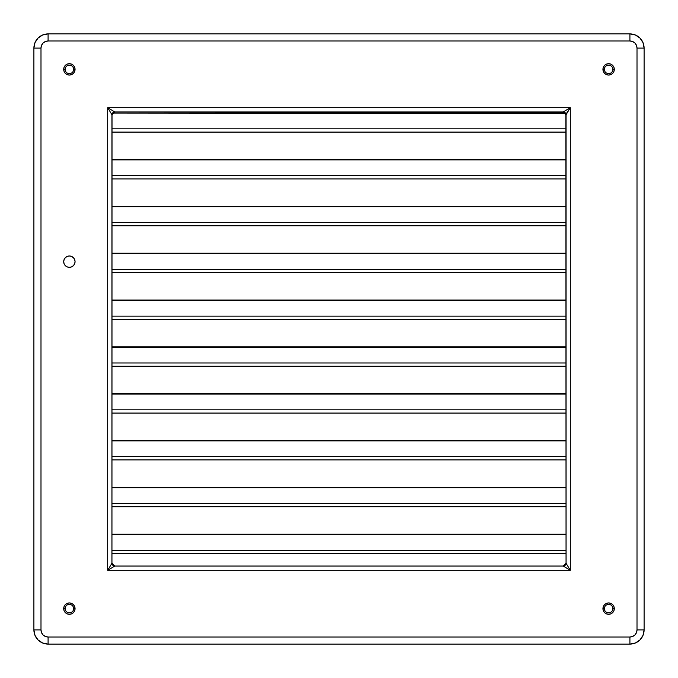 <?xml version="1.0" encoding="UTF-8"?>
<svg xmlns="http://www.w3.org/2000/svg" width="678" height="678" viewBox="0 0 678 678"><rect width="100%" height="100%" fill="white"/><g stroke="black" fill="none" stroke-linecap="round" stroke-linejoin="round"><path stroke-width="1.02" d="M604.369 69.376A4.254 4.254 0 0 1 608.624 65.122A4.254 4.254 0 0 1 612.878 69.376L614.302 69.376A5.678 5.678 0 0 0 608.624 63.698A5.678 5.678 0 0 0 602.945 69.376L604.369 69.376A4.254 4.254 0 0 1 608.624 65.122A4.254 4.254 0 0 1 612.878 69.376A4.254 4.254 0 0 1 608.624 73.631A4.254 4.254 0 0 1 604.369 69.376L602.945 69.376L603.378 71.546L604.606 73.394L606.454 74.622L608.624 75.055L610.793 74.622L612.641 73.394L613.87 71.546L614.302 69.376L613.87 67.207L612.641 65.359L610.793 64.13L608.624 63.698L606.454 64.13L604.606 65.359L603.378 67.207L602.945 69.376A5.678 5.678 0 0 0 608.624 75.055A5.678 5.678 0 0 0 614.302 69.376L612.878 69.376A4.254 4.254 0 0 1 608.624 73.631A4.254 4.254 0 0 1 604.369 69.376M604.369 608.624A4.254 4.254 0 0 1 608.624 604.369A4.254 4.254 0 0 1 612.878 608.624L614.302 608.624A5.678 5.678 0 0 0 608.624 602.945A5.678 5.678 0 0 0 602.945 608.624L604.369 608.624A4.254 4.254 0 0 1 608.624 604.369A4.254 4.254 0 0 1 612.878 608.624A4.254 4.254 0 0 1 608.624 612.878A4.254 4.254 0 0 1 604.369 608.624L602.945 608.624L603.378 610.793L604.606 612.641L606.454 613.87L608.624 614.302L610.793 613.87L612.641 612.641L613.87 610.793L614.302 608.624L613.87 606.454L612.641 604.606L610.793 603.378L608.624 602.945L606.454 603.378L604.606 604.606L603.378 606.454L602.945 608.624A5.678 5.678 0 0 0 608.624 614.302A5.678 5.678 0 0 0 614.302 608.624L612.878 608.624A4.254 4.254 0 0 1 608.624 612.878A4.254 4.254 0 0 1 604.369 608.624M65.122 608.624A4.254 4.254 0 0 1 69.376 604.369A4.254 4.254 0 0 1 73.631 608.624L75.055 608.624A5.678 5.678 0 0 0 69.376 602.945A5.678 5.678 0 0 0 63.698 608.624L65.122 608.624A4.254 4.254 0 0 1 69.376 604.369A4.254 4.254 0 0 1 73.631 608.624A4.254 4.254 0 0 1 69.376 612.878A4.254 4.254 0 0 1 65.122 608.624L63.698 608.624L64.13 610.793L65.359 612.641L67.207 613.87L69.376 614.302L71.546 613.87L73.394 612.641L74.622 610.793L75.055 608.624L74.622 606.454L73.394 604.606L71.546 603.378L69.376 602.945L67.207 603.378L65.359 604.606L64.13 606.454L63.698 608.624A5.678 5.678 0 0 0 69.376 614.302A5.678 5.678 0 0 0 75.055 608.624L73.631 608.624A4.254 4.254 0 0 1 69.376 612.878A4.254 4.254 0 0 1 65.122 608.624M65.122 69.376A4.254 4.254 0 0 1 69.376 65.122A4.254 4.254 0 0 1 73.631 69.376L75.055 69.376A5.678 5.678 0 0 0 69.376 63.698A5.678 5.678 0 0 0 63.698 69.376L65.122 69.376A4.254 4.254 0 0 1 69.376 65.122A4.254 4.254 0 0 1 73.631 69.376A4.254 4.254 0 0 1 69.376 73.631A4.254 4.254 0 0 1 65.122 69.376L63.698 69.376L64.13 71.546L65.359 73.394L67.207 74.622L69.376 75.055L71.546 74.622L73.394 73.394L74.622 71.546L75.055 69.376L74.622 67.207L73.394 65.359L71.546 64.13L69.376 63.698L67.207 64.13L65.359 65.359L64.13 67.207L63.698 69.376A5.678 5.678 0 0 0 69.376 75.055A5.678 5.678 0 0 0 75.055 69.376L73.631 69.376A4.254 4.254 0 0 1 69.376 73.631A4.254 4.254 0 0 1 65.122 69.376M64.139 263.835A5.678 5.678 0 0 0 74.614 263.844L75.055 261.657A5.678 5.678 0 0 1 69.376 267.335A5.678 5.678 0 0 1 63.698 261.657A5.678 5.678 0 0 0 64.13 263.827L65.359 265.674L67.207 266.903L69.376 267.335L71.546 266.903L73.394 265.674L74.622 263.835A5.678 5.678 0 0 0 75.055 261.666L74.622 259.488L73.394 257.648L71.546 256.42A5.678 5.678 0 0 0 64.13 259.488L63.698 261.657A5.678 5.678 0 0 1 69.376 255.987A5.678 5.678 0 0 1 75.055 261.657A5.678 5.678 0 0 0 74.622 259.496L73.394 257.648M632.625 41.536L634.93 43.07L636.464 45.375L637.006 48.087L637.006 629.913L636.464 632.625L634.93 634.93L632.625 636.464L629.913 637.006L48.087 637.006L45.375 636.464L43.07 634.93L41.536 632.625L40.994 629.913L40.994 48.087L41.536 45.375L43.07 43.07L45.375 41.536L48.087 40.994L629.913 40.994L632.625 41.536M71.546 256.42L69.376 255.987L67.207 256.42L65.359 257.648L64.13 259.488L63.698 261.657L64.13 263.835M74.622 259.479A5.678 5.678 0 0 0 71.554 256.42M64.13 259.488A5.678 5.678 0 0 0 63.698 261.657L64.13 259.488L65.359 257.648M565.833 113.701L566.054 563.215A2.839 2.839 0 0 1 563.215 566.054L114.785 566.054A2.839 2.839 0 0 1 111.946 563.215L111.946 114.785A2.839 2.839 0 0 1 114.785 111.946L563.215 111.946A2.839 2.839 0 0 1 566.054 114.785L566.054 563.215L570.308 570.308L570.308 107.692L107.692 107.692L107.692 570.308L570.308 570.308L563.215 566.054L114.785 566.054L107.692 570.308L570.308 570.308L570.308 107.692L107.692 107.692L114.785 111.946L563.215 111.946L570.308 107.692L566.054 114.785L563.215 111.946L570.308 107.692L565.977 114.158M112.734 112.828L111.989 114.319M566.011 114.319L565.46 113.048L112.54 113.048L112.099 113.879M565.715 113.446L112.54 113.048L565.172 112.726L565.588 113.226M112.167 113.701L111.946 114.785L107.692 107.692L114.785 111.946L111.946 114.785L107.692 107.692L107.692 570.308L111.946 563.215L112.023 114.158M69.376 267.335L71.546 266.903L73.394 265.674M75.055 261.657L74.622 259.488M644.1 629.913L644.1 48.087A14.187 14.187 0 0 0 629.913 33.9A14.187 14.187 0 0 1 644.1 48.087L637.006 48.087L637.006 629.913L644.1 629.913L637.006 629.913A7.094 7.094 0 0 1 629.913 637.006L48.087 637.006L48.087 644.1L629.913 644.1L635.337 643.024L639.947 639.947L643.024 635.337L644.1 629.913L644.1 48.087L643.024 42.663L639.947 38.053L635.337 34.976L629.913 33.9L48.087 33.9L42.663 34.976L38.053 38.053L34.976 42.663L33.9 48.087L33.9 629.913L34.976 635.337L38.053 639.947L42.663 643.024L48.087 644.1A14.187 14.187 0 0 1 33.9 629.913A14.187 14.187 0 0 0 48.087 644.1L629.913 644.1A14.187 14.187 0 0 0 644.1 629.913A14.187 14.187 0 0 1 629.913 644.1L629.913 637.006L629.913 644.1M48.087 644.1L48.087 637.006A7.094 7.094 0 0 1 40.994 629.913L40.994 48.087L33.9 48.087A14.187 14.187 0 0 1 48.087 33.9L48.087 40.994L629.913 40.994A7.094 7.094 0 0 1 637.006 48.087L644.1 48.087M629.913 33.9L629.913 40.994L629.913 33.9L48.087 33.9A14.187 14.187 0 0 0 33.9 48.087L33.9 629.913L40.994 629.913L33.9 629.913M33.9 48.087L40.994 48.087A7.094 7.094 0 0 1 48.087 40.994L48.087 33.9M563.215 566.054L566.054 563.215L570.308 570.308L563.215 566.054L564.299 565.833M114.785 566.054L107.692 570.308L111.946 563.215L114.785 566.054L113.701 565.833M111.946 128.837L566.054 128.837L111.946 128.837M111.946 132.1L566.054 132.1L111.946 132.1M111.946 175.67L566.054 175.67L111.946 175.67M566.054 159.881L111.946 159.881L566.054 159.881M111.946 178.924L566.054 178.924L111.946 178.924M111.946 222.494L566.054 222.494L111.946 222.494M566.054 206.705L111.946 206.705L566.054 206.705M111.946 225.757L566.054 225.757L111.946 225.757M111.946 269.327L566.054 269.327L111.946 269.327M566.054 253.538L111.946 253.538L566.054 253.538M111.946 272.59L566.054 272.59L111.946 272.59M111.946 316.151L566.054 316.151L111.946 316.151M566.054 300.362L111.946 300.362L566.054 300.362M111.946 319.414L566.054 319.414L111.946 319.414M111.946 362.984L566.054 362.984L111.946 362.984M566.054 347.195L111.946 347.195L566.054 347.195M111.946 366.247L566.054 366.247L111.946 366.247M111.946 409.817L566.054 409.817L111.946 409.817M566.054 394.028L111.946 394.028L566.054 394.028M111.946 413.072L566.054 413.072L111.946 413.072M111.946 456.641L566.054 456.641L111.946 456.641M566.054 440.853L111.946 440.853L566.054 440.853M111.946 459.904L566.054 459.904L111.946 459.904M111.946 503.474L566.054 503.474L111.946 503.474M566.054 487.685L111.946 487.685L566.054 487.685M111.946 506.729L566.054 506.729L111.946 506.729M111.946 550.299L566.054 550.299L111.946 550.299M566.054 534.51L111.946 534.51L566.054 534.51M111.946 553.562L566.054 553.562L111.946 553.562M113.701 112.167L114.785 111.946M563.215 111.946L564.299 112.167M566.054 563.215L565.833 564.299M112.167 564.299L111.946 563.215M566.054 159.559L111.946 159.559M566.054 206.392L111.946 206.392M566.054 253.216L111.946 253.216M566.054 300.049L111.946 300.049M566.054 346.873L111.946 346.873M566.054 393.706L111.946 393.706M566.054 440.539L111.946 440.539M566.054 487.363L111.946 487.363M566.054 534.196L111.946 534.196"/></g></svg>
